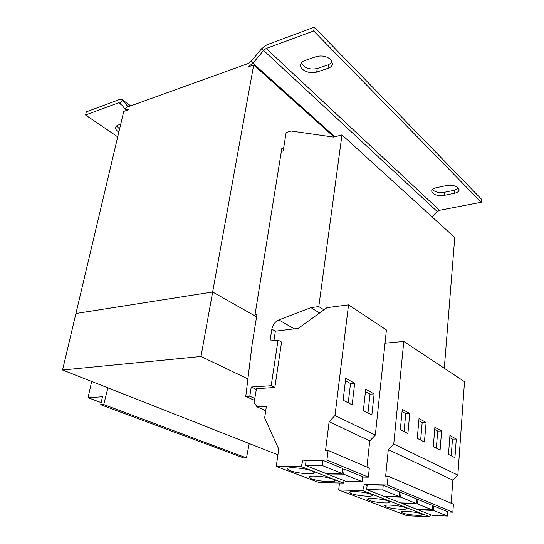 <?xml version="1.0" encoding="UTF-8"?>
<svg xmlns="http://www.w3.org/2000/svg" width="544" height="544" viewBox="0 0 544 544"><rect width="100%" height="100%" fill="white"/><g stroke="black" fill="none" stroke-linecap="round" stroke-linejoin="round"><path stroke-width="0.82" d="M330.772 59.616C326.652 56.195 321.783 55.202 316.166 56.644L304.796 60.574C302.274 61.499 300.852 62.907 300.54 64.804C299.533 69.863 310.073 74.562 316.71 72.094L327.998 68.347C330.698 67.395 332.214 65.899 332.54 63.866L330.772 59.616M458.238 187.836C455.396 185.558 451.486 184.797 446.508 185.552L436.22 187.721C433.378 188.394 431.848 189.502 431.637 191.06C432.861 194.623 437.022 196.064 444.135 195.378L454.335 193.297C457.32 192.624 458.925 191.468 459.143 189.829L458.238 187.836M311.386 478.761C317.92 481.406 335.587 482.868 335.131 480.692L332.901 479.128C326.475 476.428 308.394 474.946 308.992 477.129L311.386 478.761M290.013 470.669C296.895 473.45 314.697 474.919 314.262 472.627L311.794 470.893C305.021 468.064 286.797 466.575 287.375 468.86L290.013 470.669M369.267 500.405C374.483 502.54 390.456 503.894 389.994 502.139L388.436 501.058C383.302 498.896 367.023 497.529 367.601 499.283L369.267 500.405M351.295 493.598C356.776 495.829 372.885 497.189 372.429 495.346L370.722 494.163C365.337 491.892 348.901 490.525 349.472 492.361L351.295 493.598M402.41 512.965C407.157 514.916 422.851 516.276 422.375 514.672L421.07 513.774C416.405 511.795 400.425 510.428 401.016 512.033L402.41 512.965M386.274 506.852C391.252 508.892 407.089 510.245 406.613 508.572L405.192 507.586C400.302 505.519 384.166 504.152 384.758 505.832L386.274 506.852M447.794 511.986L452.839 512.196L453.417 504.213L388.103 476.177L385.655 476.143L388.294 449.643L452.866 480.128L457.851 475.15L464.515 381.677L403.777 341.442L385.016 343.203M339.49 482.99L338.674 489.967L362.76 490.593L364.33 484.514L387.233 484.996L452.839 512.196M432.283 509.939L416.854 509.327L401.914 503.431L417.547 503.989L432.283 509.939L432.636 505.519L417.935 499.467L416.582 499.426M447.488 516.079L432.283 515.406L418.118 509.823L433.527 510.442L447.488 516.079L447.807 511.768L433.881 506.036L432.596 505.988M319.566 312.997L310.923 307.612L278.848 319.92C275.094 321.647 272.755 324.727 271.837 329.174L275.373 331.16L298.173 328.392L327.039 307.625L348.541 304.851L386.417 329.943L375.326 435.098L369.75 440.892L366.935 467.085M254.973 314.922L256.911 314.663L252.042 344.998L245.766 396.433L249.791 396.202L251.24 387.029L271.184 385.73L274.836 387.498L256.462 388.668L254.116 402.499L257.04 406.864L265.73 410.747M251.24 387.029L256.333 389.422M271.184 385.73L278.032 340.102L281.581 342.06L274.836 387.498M278.032 340.102L270.028 340.945L271.837 329.174M275.373 331.16L273.952 340.53M310.923 307.612L318.791 306.585L323.952 309.842M444.292 368.281L454.757 237.538L341.965 134.885L333.778 137.115L291.224 131.029L286.151 132.491L283.2 150.892L281.35 151.395M318.791 306.585L341.965 134.885M91.664 381.473L88.033 397.712L101.177 402.635M88.033 397.712L102.456 396.766L100.722 404.722L243.542 457.892L246.473 457.885L249.234 443.537M100.722 404.722L103.741 404.552L246.473 457.885M103.741 404.552L107.902 387.872M245.766 396.433L254.476 400.384M249.791 396.202L254.796 398.487M277.909 454.832L62.553 370.008L75.929 313.5L212.65 291.978L200.988 356.49L62.553 370.008M247.908 378.916L200.988 356.49M256.564 316.826L212.65 291.978M334.098 137.034L253.694 64.96L212.65 291.972L254.823 315.833L281.853 148.274L283.41 149.546M212.65 291.972L75.929 313.494L123.74 111.425L128.37 109.772L125.596 109.65L120.258 103.081L118.653 102.802L85.537 115.002L117.722 136.87M253.694 64.96L247.799 67.068L252.946 63.226L334.914 136.809M120.72 124.175L117.688 125.222L115.437 127.296C115.206 128.908 116.348 130.499 118.857 132.063M261.616 48.736L263.575 50.422L266.193 48.464L439.538 210.297L481.229 202.246L481.447 199.152L314.269 27.2L266.832 44.819L261.616 48.736L251.036 61.506L248.465 63.424L129.146 106.461L127.5 106.168L122.645 100.103L120.258 103.081M85.537 115.002L86.333 111.86L119.428 99.566L122.169 99.661L130.662 105.917M116.423 125.868L119.585 128.969M432.269 217.076L437.308 211.596L263.575 50.422L252.946 63.226L251.036 61.506M439.538 210.297L437.308 211.596M481.229 202.246L313.691 30.967L266.193 48.464M314.269 27.2L313.691 30.967M301.274 62.982C304.334 68.122 309.658 69.965 317.247 68.51L328.522 64.736L332.357 62.091M432.419 189.496C434.996 192.093 438.994 193.025 444.4 192.284L454.594 190.182L458.633 188.285M342.006 473.491L342.598 468.459L322.884 460.346L306.156 460.326L305.483 465.419L322.238 465.508L342.006 473.491L325.455 473.294L305.483 465.419M362.746 477.081L368.349 477.17L369.315 468.112L328.107 450.418L325.55 450.439L329.127 421.716L369.75 440.892M257.04 406.864L266.383 406.422L264.649 417.914L278.732 449.072L276.25 466.419L301.24 466.589L303.069 459.972L326.924 459.993L368.349 477.17M303.069 459.972L306.048 461.162M362.25 481.664L345.923 481.358L327.141 473.953L343.672 474.164L362.25 481.664L362.78 476.768L344.257 469.139L342.516 469.125M276.25 466.419L319.076 482.576L343.475 483.065L344.114 480.644M301.24 466.589L343.475 483.065M326.924 459.993L328.107 450.418M329.127 421.716L334.982 415.521L375.326 435.098M343.121 400.2L352.172 404.858L354.681 383.241L345.746 378.332L343.121 400.2M363.344 410.604L371.858 414.977L374.129 393.917L365.718 389.3L363.344 410.604M334.982 415.521L348.541 304.851M322.884 460.346L322.238 465.508M344.257 469.139L343.672 474.164M327.223 473.314L327.141 473.953M399.262 496.611L399.697 491.96L383.255 485.194L367.193 484.854L366.69 489.546L382.779 489.954L399.262 496.611L383.384 496.128L366.69 489.546M364.33 484.514L367.105 485.629M416.228 503.458L400.574 502.908L384.798 496.686L400.656 497.168L416.228 503.458L416.622 498.93L401.091 492.538L399.65 492.497M362.76 490.593L429.91 516.8L430.413 514.672M387.233 484.996L388.103 476.177M388.294 449.643L393.747 444.04L457.851 475.15M400.323 429.617L407.898 433.514L409.754 413.481L402.261 409.367L400.323 429.617M417.275 438.335L424.436 442.014L426.108 422.464L419.023 418.574L417.275 438.335M393.747 444.04L403.777 341.442M338.674 489.967L407.068 515.766L429.91 516.8M451.173 503.254L452.866 480.128M433.303 446.576L440.089 450.065L441.599 430.97L434.887 427.285L433.303 446.576M448.494 454.39L454.927 457.694L456.287 439.035L449.922 435.54L448.494 454.39M417.935 499.467L417.547 503.989M401.955 502.955L401.914 503.431M383.255 485.194L382.779 489.954M401.091 492.538L400.656 497.168M384.846 496.176L384.798 496.686M433.881 506.036L433.527 510.442M418.152 509.374L418.118 509.823M451.228 455.79L452.472 439.096L449.766 437.621M452.472 439.096L456.287 439.035M436.342 448.14L437.723 431.052L434.71 429.413M437.723 431.052L441.599 430.97M420.648 440.069L422.171 422.579L418.832 420.75M422.171 422.579L426.108 422.464M404.07 431.542L405.756 413.624L402.05 411.604M405.756 413.624L409.754 413.481M367.955 412.971L370.015 394.135L365.452 391.646M370.015 394.135L374.129 393.917M348.235 402.832L350.513 383.506L345.454 380.746M350.513 383.506L354.681 383.241M278.848 319.92L294.25 328.834M118.653 102.802L121.863 105.108M127.983 106.522L127.5 106.168L125.079 109.174M444.4 192.284L444.135 195.378M454.335 193.297L454.594 190.182M317.247 68.51L316.71 72.094M327.998 68.347L328.522 64.736M126.63 110.391L125.596 109.65M130.75 105.883L122.284 99.749"/></g></svg>
